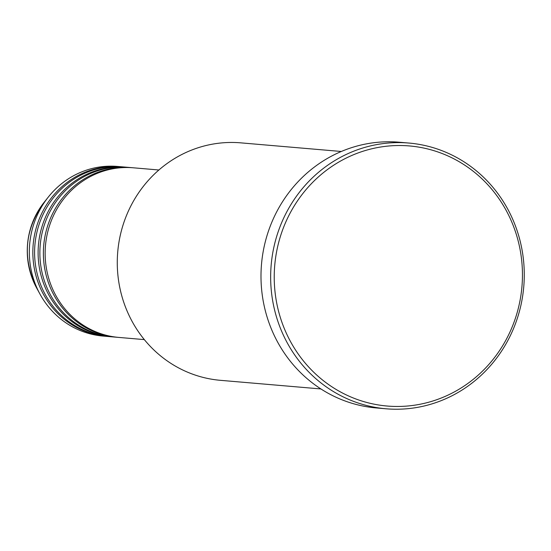 <?xml version="1.0" encoding="UTF-8"?>
<svg xmlns="http://www.w3.org/2000/svg" width="551" height="551" viewBox="0 0 551 551"><rect width="100%" height="100%" fill="white"/><g stroke="black" fill="none" stroke-linecap="round" stroke-linejoin="round"><path stroke-width="0.83" d="M158.888 169.99L133.356 167.8A85.123 80.907 94.9 0 0 47.476 233.011A85.123 80.907 94.9 0 0 95.151 331.523A85.123 80.907 94.9 0 0 118.789 337.419L144.321 339.609M132.481 167.731A85.123 80.907 94.9 0 0 131.599 167.649A85.123 80.907 94.9 0 0 45.719 232.859A85.123 80.907 94.9 0 0 93.394 331.371A85.123 80.907 94.9 0 0 117.032 337.267A85.123 80.907 94.9 0 0 117.914 337.336M131.599 167.649L128.087 167.346A85.123 80.907 94.9 0 0 42.207 232.556A85.123 80.907 94.9 0 0 89.882 331.068A85.123 80.907 94.9 0 0 113.52 336.964L117.032 337.267M127.212 167.277A85.123 80.907 94.9 0 0 126.331 167.194A85.123 80.907 94.9 0 0 40.45 232.405A85.123 80.907 94.9 0 0 88.126 330.917A85.123 80.907 94.9 0 0 111.763 336.813A85.123 80.907 94.9 0 0 112.645 336.888M126.331 167.194L122.818 166.891A85.123 80.907 94.9 0 0 36.938 232.102A85.123 80.907 94.9 0 0 84.606 330.621A85.123 80.907 94.9 0 0 108.251 336.509L111.763 336.813M121.943 166.822A85.123 80.907 94.9 0 0 121.062 166.739A85.123 80.907 94.9 0 0 35.181 231.95A85.123 80.907 94.9 0 0 82.85 330.469A85.123 80.907 94.9 0 0 106.495 336.365A85.123 80.907 94.9 0 0 107.376 336.434M341.317 151.484L240.787 142.854A119.168 113.272 94.9 0 0 120.552 234.147A119.168 113.272 94.9 0 0 187.292 372.063A119.168 113.272 94.9 0 0 220.393 380.321L320.923 388.951M350.918 396.995A130.518 124.065 94.9 0 0 513.036 324.794A130.518 124.065 94.9 0 0 445.759 154.989A130.518 124.065 94.9 0 0 283.648 227.184A130.518 124.065 94.9 0 0 350.918 396.995M445.917 152.283A133.356 126.758 -85.1 0 1 520.605 306.618A133.356 126.758 -85.1 0 1 386.051 408.787A133.356 126.758 -85.1 0 1 349.01 399.544A133.356 126.758 -85.1 0 1 274.322 245.209A133.356 126.758 -85.1 0 1 408.876 143.046A133.356 126.758 -85.1 0 1 445.917 152.283M408.876 143.046L399.213 142.213A133.356 126.758 94.9 0 0 264.659 244.382A133.356 126.758 94.9 0 0 339.354 398.717A133.356 126.758 94.9 0 0 376.388 407.954L386.051 408.787M121.062 166.739L117.549 166.443A85.123 80.907 94.9 0 0 48.35 197.01A85.123 80.907 94.9 0 0 40.009 294.144A85.123 80.907 94.9 0 0 79.337 330.166A85.123 80.907 94.9 0 0 102.982 336.062L106.495 336.365M48.35 197.01L44.039 202.431A75.039 71.327 94.9 0 0 36.683 288.063L40.009 294.144M44.039 202.431C24.581 229.512 22.13 258.054 36.683 288.063"/></g></svg>
